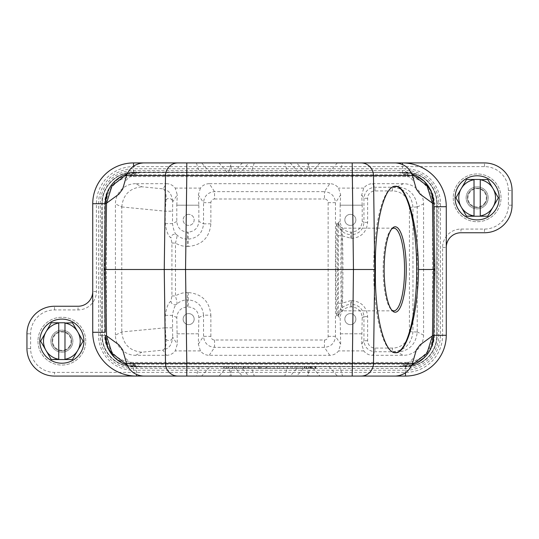 <?xml version="1.0" encoding="UTF-8"?>
<svg xmlns="http://www.w3.org/2000/svg" width="539" height="539" viewBox="0 0 539 539"><rect width="100%" height="100%" fill="white"/><g stroke="black" fill="none" stroke-linecap="round" stroke-linejoin="round"><path stroke-width="0.4" stroke-dasharray="2.69 2.02" d="M187.451 232.107L188.192 232.107L188.226 239.134L187.424 239.134L187.451 232.107C180.983 231.474 177.432 227.923 176.799 221.448L176.799 205.191L198.851 205.191L198.851 221.448C198.217 227.916 194.667 231.467 188.192 232.107M188.65 214.374A5.511 5.511 0 0 0 183.873 222.641A5.511 5.511 0 0 0 193.427 222.641A5.511 5.511 0 0 0 188.65 214.374A5.511 5.511 0 0 1 194.161 219.885A5.511 5.511 0 0 1 188.65 225.403A5.511 5.511 0 0 1 183.139 219.885A5.511 5.511 0 0 1 188.65 214.374M337.677 269.5C337.69 245.002 337.299 222.957 336.862 223.112C335.763 219.285 335.763 319.715 336.862 315.888C337.299 316.043 337.69 293.998 337.677 269.5M340.149 221.448L340.149 205.191L362.201 205.191L362.201 221.448C361.568 227.916 358.017 231.467 351.549 232.107L351.556 234.741L350.795 234.741L350.808 232.107C344.34 231.474 340.783 227.923 340.149 221.448L338.398 222.337L338.27 235.759L338.398 316.662L340.149 317.552C340.783 311.084 344.333 307.533 350.808 306.893L351.549 306.893C358.017 307.526 361.568 311.077 362.201 317.552L361.703 344.111L363.785 350.902A11.029 11.023 -56.3 0 0 372.604 355.309L403.361 355.309A20.246 20.212 26.5 0 0 423.573 335.117L423.573 203.883A20.246 20.212 -26.5 0 0 403.361 183.691L397.162 186.79C409.263 188.044 415.953 194.761 417.233 206.942L417.233 332.058C415.953 344.239 409.263 350.956 397.162 352.21L403.361 355.309M166.032 199.828A3.672 3.362 2.3 0 1 172.662 201.849C171.436 190.658 166.47 190.307 162.953 188.852C164.193 190.186 166.538 190.523 166.032 199.828L165.264 211.194L165.264 223.638C166.477 231.682 168.377 236.385 170.964 237.739L171.921 243.069L171.921 295.931L170.964 301.261C168.363 302.648 166.463 307.351 165.264 315.362L165.264 327.806L121.767 331.95L115.427 335.117A20.246 20.212 -26.5 0 0 135.639 355.309L166.396 355.309A11.029 11.023 56.3 0 0 175.215 350.902L177.297 344.111L176.799 317.552C177.432 311.084 180.983 307.533 187.451 306.893L188.192 306.893C194.66 307.526 198.217 311.077 198.851 317.552L198.345 344.111L200.434 350.902A11.029 11.023 -56.3 0 0 209.253 355.309L329.747 355.309A11.029 11.023 56.3 0 0 338.566 350.902L340.655 344.111L340.149 317.552M340.149 205.191L340.655 194.889L338.566 188.098A11.029 11.023 -56.3 0 0 329.747 183.691L324.444 191.641L214.556 191.641C207.872 192.308 204.2 195.987 203.533 202.664L203.533 223.826L198.851 221.448M107.537 192.059L117.819 178.705L133.524 172.621L402.485 172.48L411.857 173.922A31.235 31.235 0 0 0 402.485 172.48L402.485 164.469M242.334 162.926L233.886 172.48L228.448 172.48L231.467 162.926L307.533 162.926L310.552 172.48L402.485 172.48M310.552 172.48L305.114 172.48L296.666 162.926M290.171 162.926L298.619 172.48L305.114 172.48M298.619 172.48L287.752 172.48L284.733 162.926M254.267 162.926L251.248 172.48L287.752 172.48M251.248 172.48L240.381 172.48L248.829 162.926M233.886 172.48L240.381 172.48M127.143 173.922A31.235 31.235 0 0 1 136.515 172.48L228.448 172.48M315.072 366.52L304.966 366.52L315.072 366.52L315.227 368.359L304.804 368.359L315.827 368.359L304.205 368.359L315.227 368.359M310.7 368.359L308.968 368.359L309.123 366.52L308.207 366.52L312.344 366.52L309.123 366.52L311.421 366.52L309.123 366.52L308.968 368.359L309.123 366.52L308.968 368.359L312.182 368.359L310.7 368.359L310.936 366.52M292.286 366.52L300.095 366.52L292.286 366.52L292.185 368.359L287.119 368.359L286.957 366.52L287.119 368.359L290.743 368.359L290.905 366.52L290.743 368.359L294.961 368.359L294.86 366.52M277.491 366.52L266.839 366.52L277.491 366.52L277.336 368.359L277.491 366.52M238.353 366.52L253.054 366.52L238.353 366.52L238.575 368.359L242.375 368.359L242.489 366.52M315.436 366.52L223.564 366.52L315.436 366.52L223.564 366.52L315.436 366.52L315.275 368.359L315.436 366.52L315.275 368.359L223.725 368.359L223.564 366.52L223.725 368.359L315.275 368.359L315.436 366.52M315.989 366.52L304.043 366.52L315.989 366.52L315.827 368.359M283.831 366.52L279.701 366.52L283.831 366.52L283.669 368.359L283.831 366.52M431.463 346.941L421.181 360.295L405.476 366.379L136.515 366.52L127.143 365.078A31.235 31.235 0 0 0 136.515 366.52L136.515 374.531M228.448 366.52L233.886 366.52L242.334 376.074L231.467 376.074L228.448 366.52L136.515 366.52M240.381 366.52L251.248 366.52L254.267 376.074L248.829 376.074L240.381 366.52L233.886 366.52M287.752 366.52L298.619 366.52L290.171 376.074L284.733 376.074L287.752 366.52L251.248 366.52M305.114 366.52L310.552 366.52L307.533 376.074L296.666 376.074L305.114 366.52L298.619 366.52M411.857 365.078A31.235 31.235 0 0 1 402.485 366.52L310.552 366.52M314.978 366.52L302.123 366.52L314.978 366.52L302.123 366.52L314.978 366.52L314.816 368.359L314.978 366.52L314.816 368.359L302.285 368.359L314.816 368.359L302.285 368.359L314.816 368.359L314.978 366.52M311.003 368.359L306.078 368.359L306.24 366.52L310.841 366.52L311.003 368.359L310.841 366.52M260.701 366.52L254.523 366.52L266.65 366.52L260.701 366.52L260.701 368.359L254.684 368.359L254.523 366.52L254.684 368.359L258.498 368.359L258.659 366.52L261.233 366.52L258.659 366.52L258.498 368.359L261.395 368.359L258.498 368.359L258.659 366.52L258.498 368.359L258.942 368.359L258.841 366.52M228.159 366.52L232.747 366.52L228.159 366.52L227.997 368.359L228.159 366.52L227.997 368.359L232.909 368.359L232.747 366.52L236.884 366.52L232.747 366.52L232.909 368.359L236.722 368.359L236.884 366.52L236.722 368.359L232.909 368.359L232.747 366.52L232.909 368.359L227.997 368.359L228.159 366.52M350.35 313.597A5.511 5.511 0 0 1 355.127 321.871A5.511 5.511 0 0 1 345.573 321.871A5.511 5.511 0 0 1 350.35 313.597A5.511 5.511 0 0 1 355.861 319.115A5.511 5.511 0 0 1 350.35 324.626A5.511 5.511 0 0 1 344.839 319.115A5.511 5.511 0 0 1 350.35 313.597M340.149 333.809L362.201 333.809M350.35 214.374A5.511 5.511 0 0 1 355.127 222.641A5.511 5.511 0 0 1 345.573 222.641A5.511 5.511 0 0 1 350.35 214.374A5.511 5.511 0 0 1 355.861 219.885A5.511 5.511 0 0 1 350.35 225.403A5.511 5.511 0 0 1 344.839 219.885A5.511 5.511 0 0 1 350.35 214.374M350.808 232.107L351.549 232.107M188.65 313.597A5.511 5.511 0 0 1 193.427 321.871A5.511 5.511 0 0 1 183.873 321.871A5.511 5.511 0 0 1 188.65 313.597A5.511 5.511 0 0 1 194.161 319.115A5.511 5.511 0 0 1 188.65 324.626A5.511 5.511 0 0 1 183.139 319.115A5.511 5.511 0 0 1 188.65 313.597M176.799 333.809L198.851 333.809M362.201 317.552L363.96 316.662L363.96 340.722C364.627 347.406 368.299 351.084 374.982 351.751L392.412 351.751C404.87 350.532 411.722 343.828 412.968 331.64L412.968 207.36C411.722 195.172 404.87 188.468 392.412 187.249L374.982 187.249C368.299 187.916 364.627 191.594 363.96 198.278L363.96 222.337L362.201 221.448M350.808 306.893L350.795 304.259C343.276 305 339.139 309.13 338.398 316.662L341.942 303.241L341.942 235.759L351.556 238.413C361.325 237.456 366.682 232.093 367.632 222.337L367.632 198.278A7.351 7.351 56.3 0 1 374.982 190.927L392.412 190.927A17.127 16.541 -5.6 0 1 409.418 207.36L409.418 331.64A17.127 16.541 5.6 0 1 392.412 348.073L392.412 351.751L397.162 352.21M392.412 190.927L392.412 187.249L397.162 186.79M338.27 235.759L341.942 235.759L338.398 222.337C339.146 229.863 343.276 234 350.795 234.741L350.795 238.413M172.487 327.806L165.264 327.806L166.032 339.172A3.672 3.362 -2.3 0 0 172.662 337.151L172.487 315.362C173.558 308.631 175.06 304.831 177.008 303.956C177.176 302.992 176.664 300.317 175.471 295.931L175.471 243.069C176.657 238.703 177.169 236.021 177.008 235.044C175.074 234.189 173.565 230.389 172.487 223.638L172.662 201.849L177.297 194.889L175.215 188.098A11.029 11.023 123.7 0 0 166.396 183.691L162.953 188.852L141.838 186.79L135.639 183.691L166.396 183.691M170.964 301.261A3.672 3.423 43.6 0 0 177.008 303.956C179.965 301.294 183.435 299.933 187.424 299.866L188.226 299.866L188.192 306.893M171.921 295.931L175.471 295.931C179.116 293.688 183.098 292.556 187.424 292.522L187.451 306.893M171.921 243.069L175.471 243.069C179.116 245.312 183.098 246.444 187.424 246.478L187.424 239.134C183.449 239.067 179.979 237.706 177.008 235.044A3.672 3.423 -43.6 0 0 170.964 237.739M166.032 339.172C166.538 348.517 164.193 348.78 162.953 350.148C166.477 348.686 171.429 348.349 172.662 337.151L177.297 344.111M328.123 202.664L328.123 336.336A3.679 3.672 56.3 0 1 324.444 340.008L214.556 340.008A3.679 3.672 -56.3 0 1 210.877 336.336L203.533 336.336C204.2 343.013 207.872 346.692 214.556 347.359L324.444 347.359C331.128 346.692 334.8 343.013 335.467 336.336L335.467 202.664C334.8 195.987 331.128 192.308 324.444 191.641L324.444 198.992A3.679 3.672 -56.3 0 1 328.123 202.664L335.467 202.664L340.655 194.889M214.556 340.008L214.556 347.359L209.253 355.309M324.444 340.008L324.444 347.359L329.747 355.309M328.123 336.336L335.467 336.336L340.655 344.111M187.424 246.478L188.226 246.478C201.997 245.124 209.55 237.571 210.877 223.826L210.877 202.664A3.679 3.672 -123.7 0 1 214.556 198.992L214.556 191.641L209.253 183.691L329.747 183.691M210.877 202.664L203.533 202.664L198.345 194.889L198.851 205.191M374.982 190.927L374.982 187.249L372.604 183.691A11.029 11.023 56.3 0 0 363.785 188.098L361.703 194.889L362.201 205.191M372.604 183.691L403.361 183.691M392.412 348.073L374.982 348.073A7.351 7.351 -56.3 0 1 367.632 340.722L367.632 316.662C366.675 306.893 361.312 301.537 351.556 300.587L350.795 300.587L350.795 304.259L351.556 304.259L351.549 306.893M363.785 188.098L338.566 188.098M209.253 183.691A11.029 11.023 -123.7 0 0 200.434 188.098L175.215 188.098M135.639 183.691A20.246 20.212 26.5 0 0 115.427 203.883L121.767 207.05L121.767 331.95M115.427 335.117L115.427 203.883M200.434 350.902L175.215 350.902M363.785 350.902L338.566 350.902M198.851 317.552L203.533 315.174L203.533 336.336L198.345 344.111M176.799 205.191L177.297 194.889M176.799 221.448L172.487 223.638L165.264 223.638M165.264 315.362L172.487 315.362L176.799 317.552M121.767 207.05L121.767 206.942C123.047 194.761 129.737 188.044 141.838 186.79M121.767 332.058C123.047 344.239 129.737 350.956 141.838 352.21L162.953 350.148L166.396 355.309M83.916 341.16A22.052 22.052 0 0 0 50.834 322.066A22.052 22.052 0 0 0 50.834 360.261A22.052 22.052 0 0 0 83.916 341.16A22.052 22.052 0 0 1 50.834 360.261A22.052 22.052 0 0 1 50.834 322.066A22.052 22.052 0 0 1 83.916 341.16M499.188 197.84A22.052 22.052 0 0 0 466.114 178.739A22.052 22.052 0 0 0 466.114 216.934A22.052 22.052 0 0 0 499.188 197.84A22.052 22.052 0 0 1 466.114 216.934A22.052 22.052 0 0 1 466.114 178.739A22.052 22.052 0 0 1 499.188 197.84M339.718 172.48L342.582 162.926L143.259 162.926M342.582 162.926L395.741 162.926M433.72 203.169L434.872 269.5L433.72 335.831M136.515 376.074L405.476 376.074A40.796 40.796 0 0 0 446.265 335.285L446.265 247.448A14.701 14.701 0 0 1 460.966 232.747L484.487 232.747A27.563 27.563 0 0 0 512.05 205.191L512.05 190.489A27.563 27.563 0 0 0 484.487 162.926A27.563 27.563 0 0 1 512.05 190.489L508.378 190.489L508.378 205.191A23.884 23.884 0 0 1 484.487 229.075L460.966 229.075A18.373 18.373 0 0 0 442.593 247.448L442.593 335.285A37.117 37.117 0 0 1 405.476 372.402L54.513 372.402A23.884 23.884 0 0 1 30.622 348.511L30.622 333.809A23.884 23.884 0 0 1 54.513 309.925L78.034 309.925A18.373 18.373 0 0 0 96.407 291.552L96.407 203.715A37.117 37.117 0 0 1 133.524 166.598L484.487 166.598A23.884 23.884 0 0 1 508.378 190.489M307.533 376.074L352.203 376.074M290.171 376.074L296.666 376.074M254.267 376.074L284.733 376.074M242.334 376.074L248.829 376.074M186.797 376.074L231.467 376.074M402.485 162.926L133.524 162.926A40.796 40.796 0 0 0 92.735 203.715L92.735 291.552A14.701 14.701 0 0 1 78.034 306.253L54.513 306.253A27.563 27.563 0 0 0 26.95 333.809L26.95 348.511A27.563 27.563 0 0 0 54.513 376.074L54.513 372.402M231.467 162.926L186.797 162.926M352.203 162.926L307.533 162.926M199.282 366.52L196.418 376.074L143.259 376.074M196.418 376.074L201.606 376.074L210.095 366.52M227.485 366.52L218.996 376.074L201.606 376.074M218.996 376.074L229.809 376.074L232.673 366.52M306.327 366.52L309.191 376.074L229.809 376.074M309.191 376.074L320.004 376.074L311.515 366.52M328.905 366.52L337.394 376.074L320.004 376.074M337.394 376.074L342.582 376.074L339.718 366.52M395.741 376.074L342.582 376.074M453.252 197.84A23.884 23.884 0 0 0 477.136 221.724A23.884 23.884 0 0 0 501.027 197.84A23.884 23.884 0 0 0 477.136 173.949A23.884 23.884 0 0 0 453.252 197.84M37.973 341.16A23.884 23.884 0 0 0 61.864 365.051A23.884 23.884 0 0 0 85.748 341.16A23.884 23.884 0 0 0 61.864 317.276A23.884 23.884 0 0 0 37.973 341.16M416.29 189.034C415.246 180.43 409.31 174.912 398.469 172.48M337.394 162.926L328.905 172.48M311.515 172.48L320.004 162.926M232.673 172.48L229.809 162.926M309.191 162.926L306.327 172.48M210.095 172.48L201.606 162.926M218.996 162.926L227.485 172.48M196.418 162.926L199.282 172.48M140.531 172.48C129.704 174.885 123.761 180.403 122.71 189.034M122.71 349.966C123.754 358.57 129.69 364.088 140.531 366.52M398.469 366.52C409.296 364.115 415.239 358.597 416.29 349.966M124.664 364.182L114.605 357.546M414.336 174.818L424.395 181.454M85.748 341.16A23.884 23.884 0 0 0 49.918 320.476A23.884 23.884 0 0 0 49.918 361.851A23.884 23.884 0 0 0 85.748 341.16M501.027 197.84A23.884 23.884 0 0 0 465.191 177.149A23.884 23.884 0 0 0 465.191 218.524A23.884 23.884 0 0 0 501.027 197.84M133.436 362.41L133.436 366.614A31.235 31.235 0 0 1 102.194 335.373L102.194 203.627L102.194 335.373A31.235 31.235 0 0 0 133.436 366.614L405.564 366.614A31.235 31.235 0 0 0 436.806 335.373L436.806 203.627A31.235 31.235 0 0 0 405.564 172.386L133.436 172.386A31.235 31.235 0 0 0 102.194 203.627A31.235 31.235 0 0 1 133.436 172.386L405.564 172.386A31.235 31.235 0 0 1 436.806 203.627L436.806 335.373A31.235 31.235 0 0 1 405.564 366.614L133.436 366.614A31.235 31.235 0 0 1 102.194 335.373L104.64 335.373A28.789 28.789 0 0 0 133.436 364.162L405.564 364.162A28.789 28.789 0 0 0 434.36 335.373L436.806 335.373A31.235 31.235 0 0 1 405.564 366.614L405.564 362.41L133.436 362.41A27.038 27.038 0 0 1 106.399 335.373L106.399 203.627A27.038 27.038 0 0 1 133.436 176.59L405.564 176.59A27.038 27.038 0 0 1 432.601 203.627L432.601 335.373A27.038 27.038 0 0 1 405.564 362.41M340.473 333.809L361.878 333.809M340.473 205.191L361.878 205.191M177.122 333.809L198.527 333.809M200.434 188.098L198.345 194.889M177.122 205.191L198.527 205.191M350.795 300.587L341.942 303.241L338.27 303.241M279.856 368.359L279.701 366.52L279.856 368.359L283.669 368.359L279.856 368.359M258.942 368.359L261.698 368.359L261.597 366.52M261.698 368.359L266.394 368.359L266.65 366.52M266.394 368.359L263.275 368.359L263.483 366.52M263.275 368.359L260.701 368.359M224.184 368.359L224.022 366.52L224.184 368.359L227.997 368.359L224.184 368.359M223.725 368.359L223.564 366.52L223.725 368.359L315.275 368.359L223.725 368.359M245.703 366.52L244.174 366.52L247.233 366.52L245.703 366.52L245.703 368.359L243.951 368.359L244.174 366.52M243.951 368.359L247.462 368.359L247.233 366.52M247.462 368.359L245.703 368.359M242.375 368.359L243.197 368.359L243.318 366.52M243.197 368.359L248.209 368.359L248.095 366.52M248.209 368.359L249.038 368.359L248.917 366.52M249.038 368.359L252.831 368.359L253.054 366.52M252.831 368.359L247.886 368.359L248.001 366.52M247.886 368.359L243.52 368.359L243.406 366.52M243.52 368.359L238.575 368.359M266.994 368.359L266.839 366.52L266.994 368.359L270.255 368.359L270.1 366.52L270.255 368.359L274.068 368.359L274.23 366.52L274.068 368.359L277.336 368.359L266.994 368.359M294.961 368.359L299.933 368.359L300.095 366.52L299.933 368.359L296.302 368.359L296.147 366.52L296.302 368.359L292.185 368.359M308.369 368.359L308.207 366.52L308.369 368.359L310.504 368.359L308.369 368.359M312.081 368.359L312.344 366.52L312.182 368.359M311.414 368.359L311.313 366.52M310.033 368.359L309.938 366.52M342.932 269.5C342.912 247.044 342.406 228.105 341.915 228.165L341.888 228.159C341.315 227.498 340.837 246.768 340.877 269.5C340.837 292.212 341.315 311.515 341.888 310.841L341.915 310.835C342.406 310.875 342.912 291.99 342.932 269.5M391.61 229.082A41.341 10.699 90 0 0 390.991 229.668A41.341 10.699 90 0 0 383.155 269.5A41.341 10.699 90 0 0 390.991 309.332A41.341 10.699 90 0 0 391.61 309.918M395.377 186.265A83.242 21.547 90 0 0 395.188 186.258A83.242 21.547 90 0 0 373.642 269.5A83.242 21.547 90 0 0 395.188 352.742A83.242 21.547 90 0 0 395.377 352.735M69.821 345.755A9.19 9.19 0 0 1 53.907 345.755A9.19 9.19 0 0 1 61.864 331.977A9.19 9.19 0 0 1 69.821 345.755M71.411 346.678A11.023 11.023 0 0 0 61.864 330.137A11.023 11.023 0 0 0 52.317 346.678A11.023 11.023 0 0 0 71.411 346.678A11.023 11.023 0 0 0 61.864 330.137A11.023 11.023 0 0 0 52.317 346.678A11.023 11.023 0 0 0 71.411 346.678M70.299 346.031A9.736 9.736 0 0 0 61.864 331.424A9.736 9.736 0 0 0 53.428 346.031A9.736 9.736 0 0 0 70.299 346.031A9.736 9.736 0 0 1 52.121 341.16A9.736 9.736 0 0 1 64.384 331.754A9.736 9.736 0 0 1 70.299 346.031M72.469 359.54L83.08 341.16L72.469 322.787M58.738 359.54L64.983 359.54M51.252 322.787L40.647 341.16L51.252 359.54M64.983 322.787L58.738 322.787M58.738 323.056L58.738 359.27M64.983 359.27L64.983 323.056M485.093 202.428A9.19 9.19 0 0 1 469.179 202.428A9.19 9.19 0 0 1 477.136 188.65A9.19 9.19 0 0 1 485.093 202.428M486.683 203.351A11.023 11.023 0 0 0 477.136 186.811A11.023 11.023 0 0 0 467.589 203.351A11.023 11.023 0 0 0 486.683 203.351A11.023 11.023 0 0 0 477.136 186.811A11.023 11.023 0 0 0 467.589 203.351A11.023 11.023 0 0 0 486.683 203.351M485.572 202.704A9.736 9.736 0 0 0 477.136 188.098A9.736 9.736 0 0 0 468.701 202.704A9.736 9.736 0 0 0 485.572 202.704A9.736 9.736 0 0 1 467.401 197.84A9.736 9.736 0 0 1 479.656 188.428A9.736 9.736 0 0 1 485.572 202.704M487.748 216.213L498.353 197.84L487.748 179.46M474.017 216.213L480.262 216.213M466.531 179.46L455.92 197.84L466.531 216.213M480.262 179.46L474.017 179.46M474.017 179.73L474.017 215.944M480.262 215.944L480.262 179.73M105.536 376.074L112.988 376.074L105.536 376.074M112.375 376.074L119.355 376.074L112.375 376.074M120.453 376.074L127.076 376.074L120.453 376.074M134.319 376.074L127.979 376.074L134.319 376.074M129.852 376.074L132.54 376.074L129.852 376.074M138.725 376.074L145.463 376.074L138.725 376.074M140.403 376.074L142.559 376.074L140.403 376.074M147.066 376.074L149.411 376.074L147.066 376.074M153.089 376.074L150.435 376.074L153.089 376.074M159.005 376.074L163.304 376.074L159.005 376.074M159.733 376.074L163.304 376.074L159.733 376.074M174.353 376.074L168.013 376.074L174.353 376.074M169.886 376.074L172.568 376.074L169.886 376.074M175.802 376.074L181.993 376.074L175.802 376.074M189.735 376.074L183.415 376.074L189.735 376.074M191.096 376.074L192.888 376.074L191.096 376.074M202.098 376.074L208.438 376.074L202.098 376.074M209.974 376.074L216.146 376.074L209.974 376.074M217.931 376.074L222.331 376.074L217.931 376.074M228.92 376.074L222.573 376.074L228.92 376.074M224.453 376.074L227.135 376.074L224.453 376.074M307.964 376.074L317.538 376.074L307.964 376.074M310.491 376.074L314.938 376.074L310.491 376.074M325.644 376.074L319.054 376.074L325.644 376.074M333.931 376.074L330.38 376.074L333.931 376.074M347.567 376.074L339.449 376.074L347.567 376.074M139.817 366.52L144.627 366.52L139.817 366.52M142.882 366.52C137.364 366.52 146.143 366.52 142.882 366.52M148.063 366.52L152.935 366.52L148.063 366.52M151.284 366.52C152.402 366.52 145.719 366.52 151.284 366.52M161.249 366.52L154.929 366.52L161.249 366.52C164.84 366.52 160.137 366.52 161.249 366.52M156.836 366.52C161.68 366.52 158.661 366.52 156.836 366.52M164.57 366.52L169.387 366.52L164.57 366.52M167.636 366.52C162.118 366.52 170.897 366.52 167.636 366.52M172.824 366.52L177.634 366.52L172.824 366.52M175.889 366.52C170.371 366.52 179.15 366.52 175.889 366.52M181.077 366.52L185.888 366.52L181.077 366.52M184.136 366.52C178.625 366.52 187.404 366.52 184.136 366.52M194.181 366.52L189.324 366.52L194.181 366.52M190.981 366.52C190.59 366.52 196.142 366.52 190.981 366.52M197.577 366.52L202.388 366.52L197.577 366.52M200.643 366.52C195.125 366.52 203.904 366.52 200.643 366.52M205.932 366.52L211.497 366.52L205.932 366.52M218.255 366.52L213.592 366.52L218.255 366.52M225.686 366.52L221.024 366.52L225.686 366.52M122.232 376.074L125.25 376.074L122.232 376.074M194.761 376.074L201.323 376.074L194.761 376.074M196.156 376.074L199.477 376.074L196.156 376.074M321.507 376.074L325.536 376.074L321.507 376.074M342.615 376.074L345.452 376.074L342.615 376.074M351.556 300.587L351.556 304.259C359.075 305 363.205 309.137 363.96 316.662L367.632 316.662M367.632 340.722L363.96 340.722L361.703 344.111M374.982 348.073L374.982 351.751L372.604 355.309M409.418 331.64L417.233 332.058M409.418 207.36L417.233 206.942M367.632 198.278L363.96 198.278L361.703 194.889M367.632 222.337L363.96 222.337C363.212 229.857 359.082 233.993 351.556 234.741L351.556 238.413M121.767 206.942L165.264 211.194L172.487 211.194M188.226 292.522L188.226 299.866C197.517 300.789 202.617 305.889 203.533 315.174L210.877 315.174C209.55 301.429 201.997 293.876 188.226 292.522L187.424 292.522M210.877 336.336L210.877 315.174M214.556 198.992L324.444 198.992M210.877 223.826L203.533 223.826C202.617 233.104 197.51 238.204 188.226 239.134L188.226 246.478M135.639 355.309L141.838 352.21M405.564 370.259A34.887 34.887 0 0 0 440.451 335.373L440.451 203.627A34.887 34.887 0 0 0 405.564 168.741L133.436 168.741A34.887 34.887 0 0 0 98.549 203.627L98.549 335.373A34.887 34.887 0 0 0 133.436 370.259L405.564 370.259L405.564 366.944A31.572 31.572 0 0 0 437.136 335.373L437.136 203.627A31.572 31.572 0 0 0 405.564 172.056L405.564 170.492A33.128 33.128 0 0 1 438.699 203.627L436.806 203.627A31.235 31.235 0 0 0 405.564 172.386L405.564 174.838L133.436 174.838A28.789 28.789 0 0 0 104.64 203.627L104.64 335.373L106.399 335.373M484.487 229.075L484.487 232.747A27.563 27.563 0 0 0 512.05 205.191L508.378 205.191M54.513 309.925L54.513 306.253A27.563 27.563 0 0 0 26.95 333.809L30.622 333.809M30.622 348.511L26.95 348.511A27.563 27.563 0 0 0 54.513 376.074M96.407 291.552L92.735 291.552A14.701 14.701 0 0 1 78.034 306.253L78.034 309.925M442.593 247.448L446.265 247.448A14.701 14.701 0 0 1 460.966 232.747L460.966 229.075M136.704 366.52L127.063 364.883M127.063 174.117L136.704 172.48M411.937 364.883L402.296 366.52M402.296 172.48L411.937 174.117M405.476 372.402L405.476 376.074A40.796 40.796 0 0 0 446.265 335.285L442.593 335.285M133.524 166.598L133.524 162.926A40.796 40.796 0 0 0 92.735 203.715L96.407 203.715M405.476 366.379L405.476 372.813M133.524 172.621L133.524 166.187M106.399 203.627L102.194 203.627A31.235 31.235 0 0 1 133.436 172.386L133.436 176.59M440.451 203.627L438.699 203.627L438.699 335.373A33.128 33.128 0 0 1 405.564 368.508L133.436 368.508A33.128 33.128 0 0 1 100.301 335.373L100.301 203.627A33.128 33.128 0 0 1 133.436 170.492L405.564 170.492L405.564 168.741M133.436 370.259L133.436 366.944L405.564 366.614M405.564 172.386L133.436 172.056A31.572 31.572 0 0 0 101.864 203.627L101.864 335.373A31.572 31.572 0 0 0 133.436 366.944L133.436 366.614M102.194 335.373L98.549 335.373M102.194 203.627L98.549 203.627M133.436 172.386L133.436 168.741M440.451 335.373L436.806 335.373M432.601 335.373L434.36 335.373L434.36 203.627A28.789 28.789 0 0 0 405.564 174.838L405.564 176.59M432.601 203.627L436.806 203.627M417.233 207.05L423.573 203.883M423.573 335.117L417.233 331.95M484.487 166.598L484.487 162.926M259.623 368.359L259.623 366.52L259.623 368.359M310.504 368.359L310.504 366.52M140.362 366.52L137.519 366.345C132.392 365.024 129.811 364.101 129.778 363.589C130.263 364.041 134.602 366.325 135.727 366.224L138.543 366.52M138.543 172.48L132.917 173.673L129.778 175.411C129.764 174.912 132.345 173.996 137.519 172.655L140.362 172.48M400.457 366.52L406.083 365.327L409.222 363.589C409.236 364.088 406.655 365.004 401.481 366.345L398.638 366.52M400.356 172.48L401.488 172.655C406.608 173.976 409.189 174.899 409.222 175.411C408.778 174.986 404.385 172.635 402.95 172.709L400.255 172.48M302.116 366.52L302.278 368.359M261.233 366.52L261.395 368.359M265.39 368.359L265.552 366.52M304.205 368.359L304.043 366.52M304.966 366.52L304.804 368.359M311.421 366.52L311.582 368.359M393.861 228.159L341.888 228.159L336.862 223.112M393.861 310.841L341.888 310.841M395.559 186.258L395.188 186.258M395.559 352.742L395.188 352.742M390.991 309.332L392.224 310.659M390.991 229.668L392.224 228.341M336.862 315.888L341.915 310.835"/><path stroke-width="0.81" d="M418.507 269.5C418.001 225.006 407.06 185.328 395.559 186.258C384.031 185.328 374.43 225.006 375.42 269.5L374.753 269.5L373.493 363.434L412.436 363.434L416.29 349.966L420.076 344.852L432.467 335.831L433.625 269.5L418.507 269.5C418.001 313.994 407.06 353.672 395.559 352.742C384.031 353.672 374.43 313.994 375.42 269.5M424.395 181.454L431.16 191.379L433.72 203.169L434.872 269.5L433.625 269.5L432.467 203.169L420.076 194.148L416.29 189.034L412.436 175.566L186.797 175.566L185.544 269.5L186.797 363.434L165.507 363.434L164.247 269.5L105.374 269.5L106.533 335.831L118.924 344.852L122.71 349.966L126.564 363.434L165.507 363.434A12.862 12.424 90 0 0 177.924 376.074L186.797 376.074L186.797 363.434L373.493 363.434A12.862 12.424 -90 0 1 361.076 376.074L395.741 376.074C403.9 375.326 409.472 371.115 412.436 363.434M105.22 332.293L104.128 269.5L105.28 203.169L104.128 269.5L105.22 332.293L92.735 332.293L92.735 291.552A14.701 14.701 0 0 1 78.034 306.253L54.513 306.253A27.563 27.563 0 0 0 26.95 333.809L26.95 348.511A27.563 27.563 0 0 0 54.513 376.074L405.476 376.074A40.796 40.796 0 0 0 446.265 335.285L433.727 335.285M92.735 332.293A43.78 43.78 0 0 0 136.515 376.074L54.513 376.074M433.78 206.707L446.265 206.707L446.265 247.448A14.701 14.701 0 0 1 460.966 232.747L484.487 232.747A27.563 27.563 0 0 0 512.05 205.191L512.05 190.489A27.563 27.563 0 0 0 484.487 162.926L352.203 162.926L353.456 269.5L164.247 269.5L165.507 175.566L186.797 175.566L186.797 162.926L143.259 162.926C135.1 163.674 129.528 167.885 126.564 175.566L122.71 189.034L118.924 194.148L106.533 203.169L105.374 269.5L104.128 269.5M446.265 206.707A43.78 43.78 0 0 0 402.485 162.926L484.487 162.926M133.524 166.187L133.524 162.926L395.741 162.926C403.9 163.674 409.472 167.885 412.436 175.566M434.872 269.5L433.72 335.831L431.463 346.941M92.735 291.552L92.735 203.715L105.273 203.715M446.265 247.448L446.265 335.285M361.076 162.926A12.862 12.424 90 0 1 373.493 175.566L374.753 269.5L353.456 269.5L352.203 376.074L361.076 376.074M177.924 376.074L143.259 376.074C135.1 375.326 129.528 371.115 126.564 363.434M114.605 357.546L107.84 347.621L105.28 335.831A31.235 31.235 0 0 0 127.143 365.078L124.664 364.182M127.143 173.922A31.235 31.235 0 0 0 105.28 203.169L107.537 192.059M411.857 365.078A31.235 31.235 0 0 0 433.72 335.831L432.467 335.831L426.942 353.308L411.937 364.883M411.937 174.117L426.942 185.692L432.467 203.169L433.72 203.169A31.235 31.235 0 0 0 411.857 173.922L414.336 174.818M133.524 162.926A40.796 40.796 0 0 0 92.735 203.715M391.61 309.918A41.341 10.699 90 0 0 393.861 310.841A41.341 10.699 90 0 0 404.56 269.5A41.341 10.699 90 0 0 393.861 228.159A41.341 10.699 90 0 0 391.61 229.082M395.377 352.735A83.242 21.547 90 0 0 416.735 269.5A83.242 21.547 90 0 0 395.377 186.265M384.132 269.5A42.722 11.056 90 0 0 392.224 310.659A42.722 11.056 90 0 0 406.244 269.5A42.722 11.056 90 0 0 392.224 228.341A42.722 11.056 90 0 0 384.132 269.5M83.916 341.16A22.052 22.052 0 0 0 50.834 322.066A22.052 22.052 0 0 0 50.834 360.261A22.052 22.052 0 0 0 83.916 341.16M51.252 359.54L58.738 359.54L58.738 323.056A18.373 18.373 0 0 0 58.738 359.27L51.252 359.54L40.647 341.16L51.252 322.787L58.738 322.787L51.252 322.787M64.983 359.54L64.983 359.27A18.373 18.373 0 0 0 64.983 323.056L64.983 359.54L72.469 359.54L58.738 359.54M72.469 322.787L64.983 323.056L72.469 322.787L83.08 341.16L72.469 359.54M58.738 322.787L64.983 322.787M499.188 197.84A22.052 22.052 0 0 0 466.114 178.739A22.052 22.052 0 0 0 466.114 216.934A22.052 22.052 0 0 0 499.188 197.84M466.531 216.213L474.017 216.213L474.017 179.73A18.373 18.373 0 0 0 474.017 215.944L466.531 216.213L455.92 197.84L466.531 179.46L474.017 179.46L466.531 179.46M480.262 216.213L480.262 215.944A18.373 18.373 0 0 0 480.262 179.73L480.262 216.213L487.748 216.213L474.017 216.213M487.748 179.46L480.262 179.73L487.748 179.46L498.353 197.84L487.748 216.213M474.017 179.46L480.262 179.46M177.924 162.926A12.862 12.424 -90 0 0 165.507 175.566L126.564 175.566M105.28 335.831L106.533 335.831L112.058 353.308L127.063 364.883M127.063 174.117L112.058 185.692L106.533 203.169L105.28 203.169M402.485 164.469L402.485 162.926M136.515 374.531L136.515 376.074M405.476 372.813L405.476 376.074"/></g></svg>
